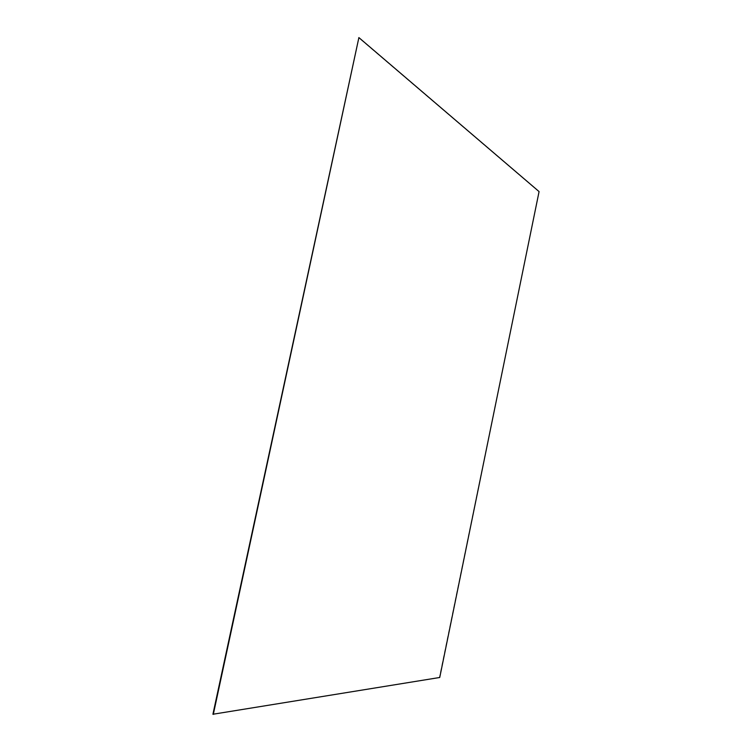 <?xml version="1.0" encoding="UTF-8"?>
<svg xmlns="http://www.w3.org/2000/svg" width="752" height="752" viewBox="0 0 752 752"><rect width="100%" height="100%" fill="white"/><g stroke="black" fill="none" stroke-linecap="round" stroke-linejoin="round"><path stroke-width="0.56" stroke-dasharray="3.76 2.82" d="M212.919 714.25L439.732 677.486M539.081 191.591L439.422 677.383M538.761 191.572L358.497 37.609"/><path stroke-width="1.13" d="M212.919 714.25L439.732 677.486L539.081 191.591L358.892 37.6L212.919 714.25M213.305 714.4L358.892 37.6"/></g></svg>
